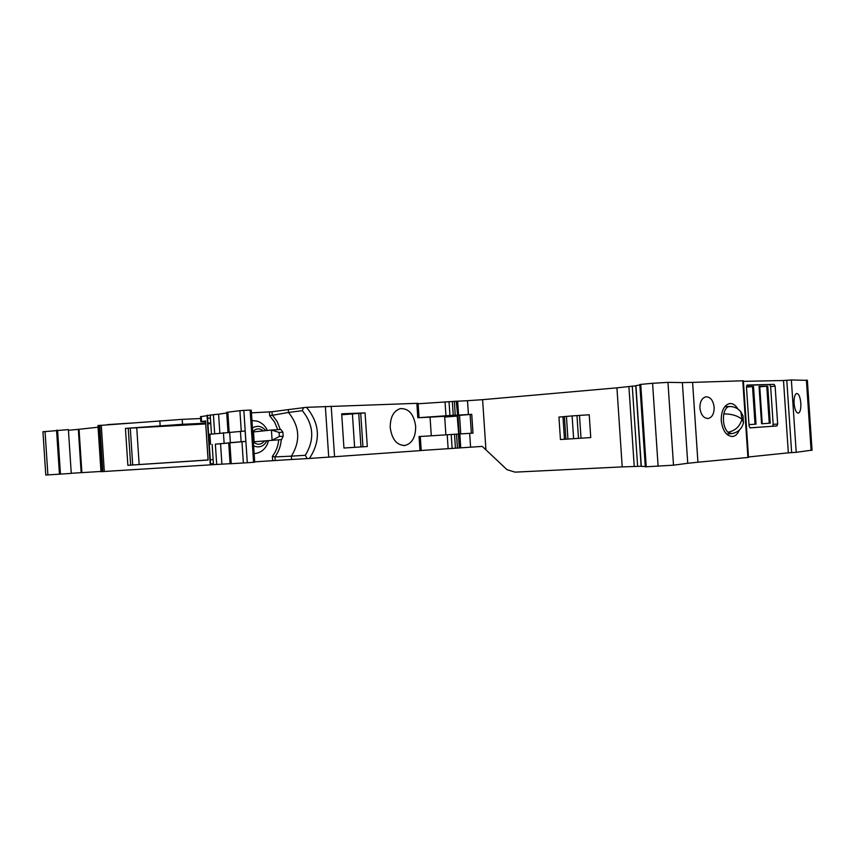 <?xml version="1.0" encoding="UTF-8"?>
<svg xmlns="http://www.w3.org/2000/svg" width="855" height="855" viewBox="0 0 855 855"><rect width="100%" height="100%" fill="white"/><g stroke="black" fill="none" stroke-linecap="round" stroke-linejoin="round"><path stroke-width="1.28" d="M743.423 381.351L783.501 380.507L788.342 452.84L748.478 456.965M749.963 427.853L776.939 425.95L750.145 427.874L749.076 426.057L746.468 386.941L747.195 385.049L774.128 384.365L746.81 385.327M772.407 426.239L776.939 425.95L777.665 424.059L775.132 386.171L774.128 384.365M788.342 452.84L796.208 452.327L791.367 379.973L807.377 380.347M783.501 380.507L791.367 379.973M418.116 403.763L456.709 401.219L457.628 415.113L456.207 401.187M457.628 415.113L458.579 415.081L457.66 401.187L456.709 401.219M457.66 401.187L467.503 400.696L468.422 414.525L458.579 415.081M459.178 433.998L457.949 415.487L471.746 414.333L472.986 433.132L459.83 433.966L460.749 447.849L482.295 446.396L485.929 449.816L482.605 399.67L467.503 400.696M482.605 399.67L616.936 387.839L622.205 466.894L637.627 466.392L632.273 386.182L616.936 387.839M632.273 386.182L635.767 385.883M645.279 466.456L641.132 466.36L635.757 385.701L639.85 384.964M687.751 463.282L673.494 465.173L645.311 466.841L639.818 384.483L652.579 383.286L667.969 382.367L682.365 382.58L687.751 463.282L697.926 462.213L692.593 382.388L682.365 382.58M692.593 382.388L743.38 380.774L748.51 457.425L697.926 462.213M641.132 466.21L637.627 466.392M485.929 449.816L507.015 469.684L515.084 472.142L622.205 466.894M812.047 450.125L796.208 452.327M645.311 466.841L639.818 384.483M772.439 426.239L773.166 424.358L770.644 386.546L769.628 384.75M444.675 416.695L457.959 415.648M419.089 417.668L445.957 415.776L445.028 401.829M454.336 401.241L455.255 415.188L445.957 415.776M455.255 415.188L457.136 415.103M471.746 414.333L468.422 414.525M737.854 408.968C735.503 404.971 732.703 403.175 729.454 403.581C723.918 405.377 721.182 411.063 721.235 420.649C722.678 430.963 726.494 436.242 732.692 436.499C735.503 436.029 737.694 433.923 739.254 430.204M714.149 407.269C713.177 400.268 710.398 396.795 705.803 396.827C701.848 398.056 699.882 401.786 699.892 408.027C700.918 414.953 703.718 418.437 708.293 418.469C712.258 417.293 714.214 413.564 714.149 407.269M800.825 403.197C800.195 396.912 798.805 393.674 796.646 393.471C794.755 394.401 793.889 397.725 794.071 403.442C794.755 409.695 796.187 412.933 798.367 413.157C800.237 412.26 801.05 408.936 800.825 403.197M767.758 386.171L759.048 386.396L761.548 423.77L770.237 423.182L767.758 386.171L759.176 386.802M746.468 387.069L753.522 386.546L746.458 386.738M756.034 424.155L748.98 424.636L756.034 424.155L753.522 386.546M460.749 447.849L459.808 447.913L457.211 416.075L444.696 417.058M421.216 450.478L459.808 447.913M334.551 456.72L421.216 450.553L420.286 436.478L419.057 436.542L431.294 435.804L430.054 417.176L417.806 417.721L416.855 403.336L306.507 407.322C319.952 423.759 320.935 440.806 309.435 458.462L334.551 456.72L331.206 406.157M251.445 412.847L271.986 411.757L288.306 409.609L288.498 412.463L302.349 410.657C313.774 424.914 314.758 439.791 305.299 455.288L291.384 456.153L291.598 459.488L309.435 458.462M291.598 459.488L254.683 461.839M253.572 462.309L254.705 462.202L251.274 410.24L250.13 410.09L253.572 462.309L247.298 462.737L243.846 410.4L250.13 410.09M243.365 462.993L241.954 441.672L228.702 442.805L230.091 463.773L247.298 462.737M230.081 463.677L216.7 464.457L215.364 444.162L228.723 443.029M100.911 471.693L216.7 464.457M100.976 471.458L81.161 472.665L78.318 429.36L68.432 430.279M71.254 473.285L81.161 472.665M56.558 430.215L59.444 474.183L71.264 473.381L68.389 429.584L42.942 431.786M59.444 474.183L47.891 474.899L45.037 431.39M42.942 431.668L45.775 475.017L47.891 474.899M213.397 463.645L210.202 463.848M98.069 427.222L78.318 429.36M97.962 425.576L182.201 419.356L182.521 424.294L125.439 428.398L128.239 428.237L130.665 465.12L127.865 465.312L125.439 428.398M210.405 418.106L207.199 418.245M200.636 418.533L182.201 419.356M200.519 416.706L213.419 414.664L214.669 433.656M219.853 433.09L218.602 414.173L213.419 414.664M218.602 414.173L226.746 413.008M241.27 431.251L239.913 410.678L226.693 412.324L228.007 432.277M239.913 410.678L243.846 410.4M288.306 409.609L306.507 407.322M416.855 403.336L418.095 403.346L419.036 417.668M457.446 448.095L456.517 434.148L431.294 435.804M456.517 434.148L458.387 434.041L459.317 447.956M459.83 433.966L458.889 434.019M426.025 417.358L444.653 416.31L445.883 434.842M578.493 438.369L581.015 438.198L579.498 415.423L576.975 415.583L578.493 438.369L573.63 438.69L572.113 415.915L576.975 415.583M564.471 439.256L562.964 416.716L558.946 417.058L560.442 439.513L573.63 438.69M579.498 415.423L589.234 414.771L590.752 437.557L581.015 438.198M562.964 416.716L572.113 415.915M759.155 386.407L761.655 423.77L770.237 423.182M390.233 427.639C391.953 439.513 396.912 445.444 405.088 445.455C412.217 443.339 415.733 436.969 415.658 426.324C413.884 414.183 408.765 408.273 400.3 408.605C393.503 410.924 390.147 417.272 390.233 427.639M365.074 412.901L367.297 446.513L343.945 448.031L341.69 413.809L365.074 412.901L341.754 414.771M302.349 410.657L303.525 407.557M305.299 455.288L307.148 458.611M277.725 429.67L274.626 422.146L269.699 415.754L288.498 412.463C299.731 426.41 300.693 440.977 291.384 456.153L274.957 456.901L275.192 460.439M278.677 439.844C278.185 446.021 276.09 451.515 272.371 456.303L274.957 456.901C278.698 451.814 280.793 446.054 281.231 439.609M267.358 430.46L266.311 428.387C264.035 424.711 260.903 422.274 256.885 421.077L251.958 420.542M254.138 453.652C260.219 453.043 264.623 449.88 267.348 444.173L268.417 440.752M241.954 441.672L245.813 441.404L245.129 431.005L208.738 434.383M231.235 463.709L229.856 442.698M245.813 441.404L215.364 444.162M205.563 421.793L200.85 421.697L205.542 420.927L208.118 460.043L127.865 465.312M210.725 422.958L207.519 423.118M205.649 423.204L182.521 424.294M229.161 432.181L227.836 412.153M107.623 424.614L130.548 423.107M457.211 416.075L457.981 416M762.233 423.706L759.764 386.759M252.449 427.949C257.505 425.149 261.94 426.047 265.734 430.631M266.813 440.902L266.749 441.052C263.703 446.502 259.322 448.116 253.625 445.883M205.702 423.941L128.239 428.237M210.768 423.663L207.573 423.845M130.281 428.141L132.696 464.981L208.075 459.958M210.298 459.808L213.141 459.616M132.696 464.981L130.665 465.12M354.622 447.336L352.431 414.205M252.695 431.818L253.272 431.123C256.34 428.366 259.557 428.184 262.945 430.567L263.297 430.888M264.398 441.116C261.021 444.942 257.344 445.22 253.369 441.971M281.573 439.577L254.17 441.768L281.573 439.577L283.165 436.285L282.898 432.213L280.91 429.488L271.409 430.033L272.082 440.165L279.35 436.52L283.165 436.285M279.35 436.52L279.083 432.438L271.409 430.033L253.518 431.925L254.17 441.768M279.083 432.438L282.898 432.213M786.792 380.251L791.645 452.658M770.644 386.546L775.132 386.171M777.665 424.059L773.166 424.358M449.954 415.519L449.025 401.572M453.246 415.306L452.327 401.358M470.581 447.176L469.673 433.346M634.228 466.435L628.906 386.631M641.314 466.37L635.928 385.658M646.23 466.83L640.737 384.355M652.579 383.286L658.115 466.274M673.494 465.173L667.969 382.367M747.911 457.5L742.781 380.774M811.106 450.435L806.393 380.101M460.76 433.902L459.53 415.316M471.362 433.229L470.111 414.451M769.254 423.246L766.775 386.225M755.029 424.219L752.518 386.61M455.437 448.234L454.507 434.276M452.135 448.448L451.205 434.5M448.138 448.715L447.208 434.757M419.987 450.649L419.057 436.542M328.715 457.126L325.36 406.403M272.371 456.303L272.66 460.599M269.699 415.754L269.453 411.95M221.894 464.126L220.558 443.766M213.472 464.671L212.136 444.386M210.629 464.842L209.293 444.6L210.64 464.842M160.142 425.715L159.821 420.778M201.598 421.558L201.256 416.428M207.37 415.188L208.663 434.735L207.359 415.188M104.31 471.49L101.275 425.192M102.856 471.586L99.821 425.298M102.311 471.618L99.266 425.352M81.888 472.612L79.045 429.285M60.459 474.119L57.574 430.118M210.191 414.899L211.452 434.009M271.986 411.757L272.179 414.814L277.191 421.601L280.301 429.52M567.944 439.053L566.438 416.342M565.903 439.181L564.396 416.524M362.937 446.802L360.714 413.286M241.121 441.714L240.437 431.315M360.96 446.93L358.747 413.478M230.358 442.505L229.674 432.149M224.106 442.997L223.422 432.694M210.522 444.247L209.86 434.19M136.747 427.81L139.162 464.554M723.822 413.906C731.399 413.852 737.459 415.648 741.99 419.281L743.594 422.156C742.183 428.654 738.186 432.48 731.591 433.624L727.829 432.256C724.014 427.81 722.678 421.686 723.822 413.906C724.826 409.545 726.568 407.087 729.037 406.531L729.914 406.51M743.369 423.289L743.07 415.947L740.847 411.789L741.99 419.281C739.821 426.581 735.097 430.909 727.829 432.256M724.73 406.724L729.037 406.531C733.846 406.349 737.78 408.102 740.847 411.789L738.325 409.31M812.058 450.264L807.355 380.165M731.869 436.542L732.692 436.499M707.534 418.523L708.293 418.469M210.266 464.853L207.006 415.306M100.986 471.693L97.951 425.523M200.85 421.697L200.508 416.567M403.517 445.562L405.088 445.455M205.499 420.927L208.075 460.043M209.539 444.354L208.877 434.319M731.036 433.677L726.622 434.094"/></g></svg>
